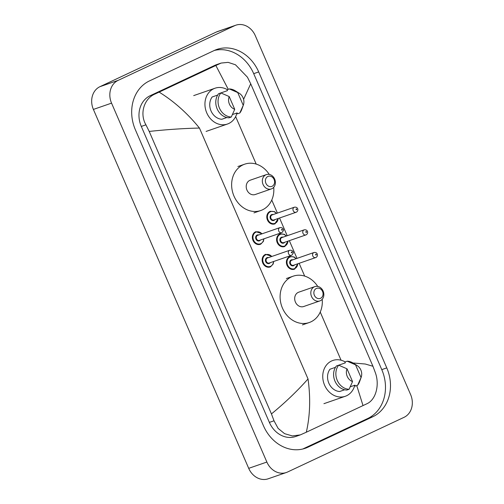 <?xml version="1.0" encoding="UTF-8"?>
<svg xmlns="http://www.w3.org/2000/svg" width="504" height="504" viewBox="0 0 504 504"><rect width="100%" height="100%" fill="white"/><g stroke="black" fill="none" stroke-linecap="round" stroke-linejoin="round"><path stroke-width="0.76" d="M286.329 472.513L268.166 478.8A17.835 15.026 -109.1 0 1 248.705 468.342L93.391 109.425A17.835 15.026 -109.1 0 1 99.937 86.682L216.43 31.991A17.835 15.026 -109.1 0 1 217.671 31.487L235.834 25.2A17.835 15.026 -109.1 0 1 255.295 35.658L410.609 394.575A17.835 15.026 -109.1 0 1 404.063 417.318L287.57 472.009A17.835 15.026 -109.1 0 1 286.329 472.513A17.835 15.026 -109.1 0 1 266.868 462.048L111.554 103.137A17.835 15.026 -109.1 0 1 118.1 80.388L234.593 25.704A17.835 15.026 -109.1 0 1 235.834 25.2M214.187 50.526L149.474 80.911A38.348 32.306 70.9 0 0 135.393 129.818L263.466 425.779A38.348 32.306 70.9 0 0 305.311 448.264A38.348 32.306 70.9 0 0 307.976 447.18L372.689 416.802A38.348 32.306 70.9 0 0 386.77 367.895L258.697 71.933A38.348 32.306 70.9 0 0 216.852 49.442A38.348 32.306 70.9 0 0 214.187 50.526M302.772 449.007A38.348 32.306 70.9 0 0 302.98 448.913L367.693 418.528A38.348 32.306 70.9 0 0 381.774 369.621L253.701 73.66A38.348 32.306 70.9 0 0 214.402 50.431M228.262 89.328L215.851 65.489L221.162 63.057L216.531 64.657A24.079 20.286 70.9 0 0 214.855 65.337L150.142 95.722A24.079 20.286 70.9 0 0 141.296 126.428L269.369 422.39A24.079 20.286 70.9 0 0 295.646 436.508L300.277 434.908L292.339 435.935L284.577 433.667L278.113 428.381L274.006 420.79L271.448 413.923C285.169 402.627 297.36 390.972 308.026 378.945C310.672 397.996 310.099 415.756 306.312 432.224L300.277 434.908M221.162 63.057L228.129 62.364L235.463 64.777L247.433 77.175L250.715 83.79L372.954 366.269L375.505 373.136C379.695 385.106 375.877 399.855 366.824 403.792L306.312 432.224M215.851 65.489L159.132 92.112C174 101.329 187.444 113.312 199.458 128.06C183.733 128.4 166.982 129.522 149.209 131.437L271.448 413.923M149.209 131.437L145.927 124.828C139.4 113.665 144.075 98.62 154.93 94.059L159.132 92.112M352.964 362.974L365.287 364.02L372.954 366.269M250.715 83.79L243.589 99.351M363.025 405.6L356.75 385.573M236.968 112.978A18.95 15.964 -109.1 0 1 228.766 123.499A18.95 15.964 -109.1 0 1 227.449 124.034A18.95 15.964 -109.1 0 1 206.451 112.14A18.95 15.964 -109.1 0 1 213.727 88.754A18.95 15.964 -109.1 0 1 215.044 88.219A18.95 15.964 -109.1 0 1 227.323 89.649M243.375 104.996A8.921 7.516 -109.1 0 1 243.249 105.323L237.724 92.553A8.921 7.516 -109.1 0 1 239.331 93.328A8.921 7.516 -109.1 0 1 243.375 104.996L241.756 109.475A14.269 12.02 -109.1 0 1 239.797 113.022L237.523 113.809L237.138 112.915L232.47 114.534M220.689 92.994L227.487 90.619L227.102 89.725L229.37 88.943A14.269 12.02 -109.1 0 1 235.292 90.808L239.331 93.328M229.37 88.943L237.724 92.553M243.249 105.323L239.797 113.022M217.659 95.073L212.165 96.976A13.375 11.271 -109.1 0 0 211.025 110.924A13.375 11.271 -109.1 0 0 221.81 119.272L226.863 117.527M234.732 109.318A8.921 7.516 -109.1 0 1 229.207 96.554L234.732 109.318L231.279 117.022A14.269 12.02 -109.1 0 1 219.429 108.095A14.269 12.02 -109.1 0 1 220.859 92.938L218.585 93.725A14.269 12.02 -109.1 0 0 217.155 108.883A14.269 12.02 -109.1 0 0 229.011 117.81L231.279 117.022M229.207 96.554L220.859 92.938M272.116 186.278A5.349 4.511 -109.1 0 1 265.904 183.292A5.349 4.511 -109.1 0 1 267.87 176.469A5.349 4.511 -109.1 0 1 274.082 179.456A5.349 4.511 -109.1 0 1 272.116 186.278M271.864 188.716A7.579 6.388 -109.1 0 1 271.335 188.931A7.579 6.388 -109.1 0 1 262.937 184.174A7.579 6.388 -109.1 0 1 265.847 174.819A7.579 6.388 -109.1 0 1 266.377 174.604A7.579 6.388 -109.1 0 1 274.774 179.361A7.579 6.388 -109.1 0 1 271.864 188.716M266.377 174.604L250.255 180.186A7.579 6.388 70.9 0 0 249.732 180.401A7.579 6.388 70.9 0 0 246.821 189.756A7.579 6.388 70.9 0 0 255.219 194.512L271.335 188.931M273.722 187.299A24.526 20.664 -109.1 0 1 262.471 209.834A24.526 20.664 -109.1 0 1 260.763 210.527A24.526 20.664 -109.1 0 1 233.591 195.136A24.526 20.664 -109.1 0 1 243.01 164.865A24.526 20.664 -109.1 0 1 244.711 164.172A24.526 20.664 -109.1 0 1 269.262 174.409M320.588 298.286A5.349 4.511 -109.1 0 1 314.376 295.3A5.349 4.511 -109.1 0 1 316.342 288.477A5.349 4.511 -109.1 0 1 322.547 291.463A5.349 4.511 -109.1 0 1 320.588 298.286M320.336 300.724A7.579 6.388 -109.1 0 1 319.807 300.938A7.579 6.388 -109.1 0 1 311.409 296.182A7.579 6.388 -109.1 0 1 314.32 286.826A7.579 6.388 -109.1 0 1 314.849 286.612A7.579 6.388 -109.1 0 1 323.247 291.369A7.579 6.388 -109.1 0 1 320.336 300.724M314.849 286.612L298.727 292.194A7.579 6.388 70.9 0 0 298.198 292.408A7.579 6.388 70.9 0 0 295.287 301.764A7.579 6.388 70.9 0 0 303.692 306.52L319.807 300.938M322.195 299.307A24.526 20.664 -109.1 0 1 310.937 321.842A24.526 20.664 -109.1 0 1 309.236 322.535A24.526 20.664 -109.1 0 1 282.057 307.144A24.526 20.664 -109.1 0 1 291.476 276.872A24.526 20.664 -109.1 0 1 293.183 276.179A24.526 20.664 -109.1 0 1 317.734 286.417M354.778 385.226A18.95 15.964 -109.1 0 1 346.576 395.753A18.95 15.964 -109.1 0 1 345.259 396.289A18.95 15.964 -109.1 0 1 324.261 384.394A18.95 15.964 -109.1 0 1 331.538 361.003A18.95 15.964 -109.1 0 1 332.854 360.467A18.95 15.964 -109.1 0 1 345.139 361.904M361.185 377.25A8.921 7.516 -109.1 0 1 361.059 377.572L355.541 364.808A8.921 7.516 -109.1 0 1 357.147 365.583A8.921 7.516 -109.1 0 1 361.185 377.25L359.572 381.73A14.269 12.02 -109.1 0 1 357.607 385.276L355.339 386.064L354.948 385.169L350.286 386.782M338.499 365.249L345.303 362.874L344.919 361.979L347.187 361.192A14.269 12.02 -109.1 0 1 353.102 363.063L357.147 365.583M347.187 361.192L355.541 364.808M361.059 377.572L357.607 385.276M335.469 367.328L329.975 369.23A13.375 11.271 -109.1 0 0 328.841 383.172A13.375 11.271 -109.1 0 0 339.627 391.526L344.673 389.775M352.548 381.572A8.921 7.516 -109.1 0 1 347.023 368.808L352.548 381.572L349.096 389.271A14.269 12.02 -109.1 0 1 337.239 380.35A14.269 12.02 -109.1 0 1 338.669 365.192L336.401 365.973A14.269 12.02 -109.1 0 0 334.971 381.137A14.269 12.02 -109.1 0 0 346.821 390.058L349.096 389.271M347.023 368.808L338.669 365.192M308.026 378.945L199.458 128.06M341.069 360.209L320.235 312.064M304.668 276.091L299.137 263.308M297.001 258.382L289.334 240.66M287.204 235.733L279.531 218.012M277.402 213.091L271.763 200.056M256.196 164.083L235.645 116.588M266.868 462.048L248.705 468.342M234.593 25.704L216.43 31.991M118.1 80.388L99.937 86.682M111.554 103.137L93.391 109.425M302.98 448.913L307.976 447.18M253.701 73.66L258.697 71.933M381.774 369.621L386.77 367.895M367.693 418.528L372.689 416.802M214.855 65.337L219.643 63.68M269.369 422.39L274.006 420.79M141.296 126.428L145.927 124.828M150.142 95.722L154.93 94.059M263.92 238.827L263.359 241.416L260.77 244.131A6.691 5.632 -109.1 0 1 260.291 244.327A6.691 5.632 -109.1 0 1 252.882 240.131A6.691 5.632 -109.1 0 1 255.446 231.878A6.691 5.632 -109.1 0 1 255.912 231.689L262.168 233.768M261.941 233.843A6.243 5.26 70.9 0 0 255.856 232.205A6.243 5.26 70.9 0 0 253.562 240.169A6.243 5.26 70.9 0 0 260.807 243.653A6.243 5.26 70.9 0 0 263.693 238.902M260.486 240.011A3.119 2.627 -109.1 0 1 259.566 240.792A3.119 2.627 -109.1 0 1 255.944 239.047A3.119 2.627 -109.1 0 1 257.09 235.066A3.119 2.627 -109.1 0 1 258.735 234.958M257.872 235.267A2.678 2.255 70.9 0 0 257.683 235.324A2.678 2.255 70.9 0 0 257.494 235.399A2.678 2.255 70.9 0 0 256.467 238.701A2.678 2.255 70.9 0 0 259.434 240.377L281.679 232.672A2.678 2.255 -109.1 0 1 278.718 230.996A2.678 2.255 -109.1 0 1 279.745 227.695A2.678 2.255 -109.1 0 1 279.928 227.619C281.704 227.462 282.82 228.022 283.267 229.288C283.909 229.717 283.462 230.813 281.931 232.571L281.679 232.672A2.678 2.255 -109.1 0 0 281.868 232.596M282.12 230.158A0.447 0.378 70.9 0 0 281.761 229.345A0.447 0.378 70.9 0 0 282.12 230.158M273.722 261.469L273.155 264.058L270.566 266.78A6.691 5.632 -109.1 0 1 270.094 266.975A6.691 5.632 -109.1 0 1 262.678 262.779A6.691 5.632 -109.1 0 1 265.249 254.52A6.691 5.632 -109.1 0 1 265.715 254.331L271.971 256.416M271.744 256.492A6.243 5.26 70.9 0 0 265.652 254.854A6.243 5.26 70.9 0 0 263.359 262.811A6.243 5.26 70.9 0 0 270.604 266.301A6.243 5.26 70.9 0 0 273.496 261.551M270.283 262.66A3.119 2.627 -109.1 0 1 269.369 263.435A3.119 2.627 -109.1 0 1 265.747 261.696A3.119 2.627 -109.1 0 1 266.893 257.714A3.119 2.627 -109.1 0 1 268.531 257.601M267.674 257.909A2.678 2.255 70.9 0 0 267.479 257.966A2.678 2.255 70.9 0 0 267.296 258.042A2.678 2.255 70.9 0 0 266.269 261.343A2.678 2.255 70.9 0 0 269.231 263.025L291.482 255.32A2.678 2.255 -109.1 0 1 288.515 253.644A2.678 2.255 -109.1 0 1 289.542 250.337A2.678 2.255 -109.1 0 1 289.731 250.261C291.507 250.11 292.616 250.664 293.063 251.937C293.712 252.365 293.265 253.462 291.728 255.219L291.482 255.32A2.678 2.255 -109.1 0 0 291.665 255.244M291.917 252.806A0.447 0.378 70.9 0 0 291.564 251.987A0.447 0.378 70.9 0 0 291.917 252.806M275.203 223.732A6.691 5.632 -109.1 0 1 274.737 223.921A6.691 5.632 -109.1 0 1 267.328 219.725A6.691 5.632 -109.1 0 1 269.898 211.472A6.691 5.632 -109.1 0 1 270.358 211.283L274.516 211.648L276.614 213.362M276.394 213.438A6.243 5.26 70.9 0 0 270.302 211.8A6.243 5.26 70.9 0 0 268.008 219.763A6.243 5.26 70.9 0 0 275.253 223.247A6.243 5.26 70.9 0 0 278.145 218.497M274.932 219.605A3.119 2.627 -109.1 0 1 274.012 220.387A3.119 2.627 -109.1 0 1 270.39 218.642A3.119 2.627 -109.1 0 1 271.536 214.66A3.119 2.627 -109.1 0 1 273.181 214.553M272.324 214.862A2.678 2.255 70.9 0 0 272.128 214.918A2.678 2.255 70.9 0 0 271.94 214.994A2.678 2.255 70.9 0 0 270.913 218.295A2.678 2.255 70.9 0 0 273.88 219.971L296.125 212.266A2.678 2.255 -109.1 0 1 293.164 210.59A2.678 2.255 -109.1 0 1 294.191 207.289A2.678 2.255 -109.1 0 1 294.374 207.213L272.128 214.918M296.314 212.19A2.678 2.255 -109.1 0 1 296.125 212.266L296.377 212.165C299.036 210.697 297.952 206.52 294.374 207.213M296.213 208.939A0.447 0.378 70.9 0 0 296.566 209.752A0.447 0.378 70.9 0 0 296.213 208.939M285.006 246.38A6.691 5.632 -109.1 0 1 284.539 246.569A6.691 5.632 -109.1 0 1 277.124 242.374A6.691 5.632 -109.1 0 1 279.695 234.114A6.691 5.632 -109.1 0 1 280.161 233.925L284.319 234.291L286.417 236.011M286.19 236.086A6.243 5.26 70.9 0 0 280.098 234.448A6.243 5.26 70.9 0 0 277.805 242.405A6.243 5.26 70.9 0 0 285.056 245.895A6.243 5.26 70.9 0 0 287.942 241.145M284.735 242.254A3.119 2.627 -109.1 0 1 283.815 243.029A3.119 2.627 -109.1 0 1 280.192 241.29A3.119 2.627 -109.1 0 1 281.339 237.308A3.119 2.627 -109.1 0 1 282.983 237.195M282.12 237.504A2.678 2.255 70.9 0 0 281.925 237.56A2.678 2.255 70.9 0 0 281.742 237.636A2.678 2.255 70.9 0 0 280.715 240.937A2.678 2.255 70.9 0 0 283.676 242.619L305.928 234.914A2.678 2.255 -109.1 0 1 302.961 233.239A2.678 2.255 -109.1 0 1 303.994 229.931A2.678 2.255 -109.1 0 1 304.177 229.856L281.925 237.56M306.111 234.839A2.678 2.255 -109.1 0 1 305.928 234.914L306.174 234.814C308.839 233.346 307.755 229.169 304.177 229.856M306.01 231.582A0.447 0.378 70.9 0 0 306.363 232.401A0.447 0.378 70.9 0 0 306.01 231.582M294.802 269.029A6.691 5.632 -109.1 0 1 294.336 269.218A6.691 5.632 -109.1 0 1 286.927 265.016A6.691 5.632 -109.1 0 1 289.498 256.763A6.691 5.632 -109.1 0 1 289.964 256.574L294.115 256.939L296.213 258.653M295.993 258.735A6.243 5.26 70.9 0 0 289.901 257.09A6.243 5.26 70.9 0 0 287.608 265.054A6.243 5.26 70.9 0 0 294.853 268.538A6.243 5.26 70.9 0 0 297.744 263.787M294.531 264.902A3.119 2.627 -109.1 0 1 293.618 265.677A3.119 2.627 -109.1 0 1 289.995 263.932A3.119 2.627 -109.1 0 1 291.136 259.957A3.119 2.627 -109.1 0 1 292.78 259.844M291.923 260.152A2.678 2.255 70.9 0 0 291.728 260.209A2.678 2.255 70.9 0 0 291.545 260.284A2.678 2.255 70.9 0 0 290.512 263.586A2.678 2.255 70.9 0 0 293.479 265.268L315.731 257.563A2.678 2.255 -109.1 0 1 312.764 255.881A2.678 2.255 -109.1 0 1 313.79 252.58A2.678 2.255 -109.1 0 1 313.979 252.504L291.728 260.209M315.913 257.487A2.678 2.255 -109.1 0 1 315.731 257.563L315.976 257.462C318.635 255.994 317.552 251.817 313.979 252.504M315.813 254.23A0.447 0.378 70.9 0 0 316.166 255.049A0.447 0.378 70.9 0 0 315.813 254.23M227.449 124.034L206.104 131.424M215.044 88.219L193.7 95.609M260.763 210.527L253.953 212.883M244.711 164.172L237.901 166.528M309.236 322.535L302.425 324.891M293.183 276.179L286.373 278.536M345.259 396.289L323.921 403.679M279.928 227.619L257.683 235.324M260.291 244.327L260.77 244.131M289.731 250.261L267.479 257.966M270.094 266.975L270.566 266.78M274.737 223.921L278.365 218.421M284.539 246.569L288.168 241.063M294.336 269.218L297.965 263.712"/></g></svg>
